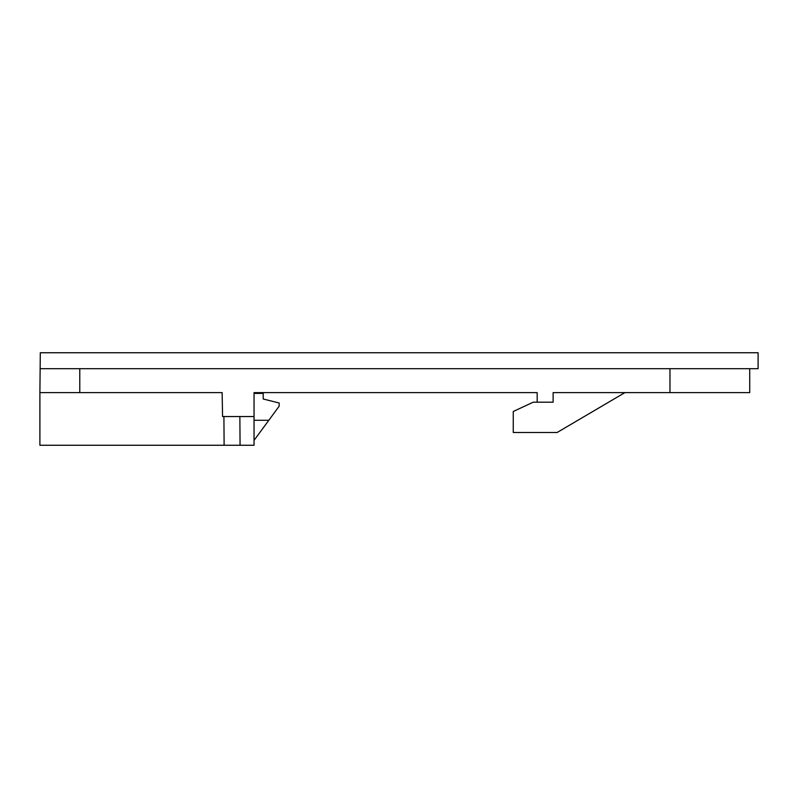 <?xml version="1.0" encoding="UTF-8"?>
<svg xmlns="http://www.w3.org/2000/svg" width="798" height="798" viewBox="0 0 798 798"><rect width="100%" height="100%" fill="white"/><g stroke="black" fill="none" stroke-linecap="round" stroke-linejoin="round"><path stroke-width="1.2" d="M223.909 416.546L224.118 445.254L254.043 445.254L254.043 416.546L222.562 416.546L222.143 392.616L39.9 392.616L40.299 352.746L758.1 352.746L758.1 368.696L40.299 368.696M239.859 416.546L240.068 445.254M669.971 368.696L669.971 392.616L749.721 392.616L749.721 368.696M254.043 420.277L268.816 420.277L279.17 406.182L279.17 402.99L263.22 399L263.22 393.414L254.043 393.414M268.816 420.277L254.043 440.376M624.904 392.616L557.114 432.496L513.254 432.496L513.254 411.489L533.194 402.192L553.124 402.192L553.124 392.616L669.971 392.616M254.043 416.546L254.043 392.616L537.174 392.616L537.174 402.192M79.78 368.696L79.78 392.616M272.786 401.394L263.22 399M224.118 445.254L39.9 445.254L39.9 392.616"/></g></svg>
